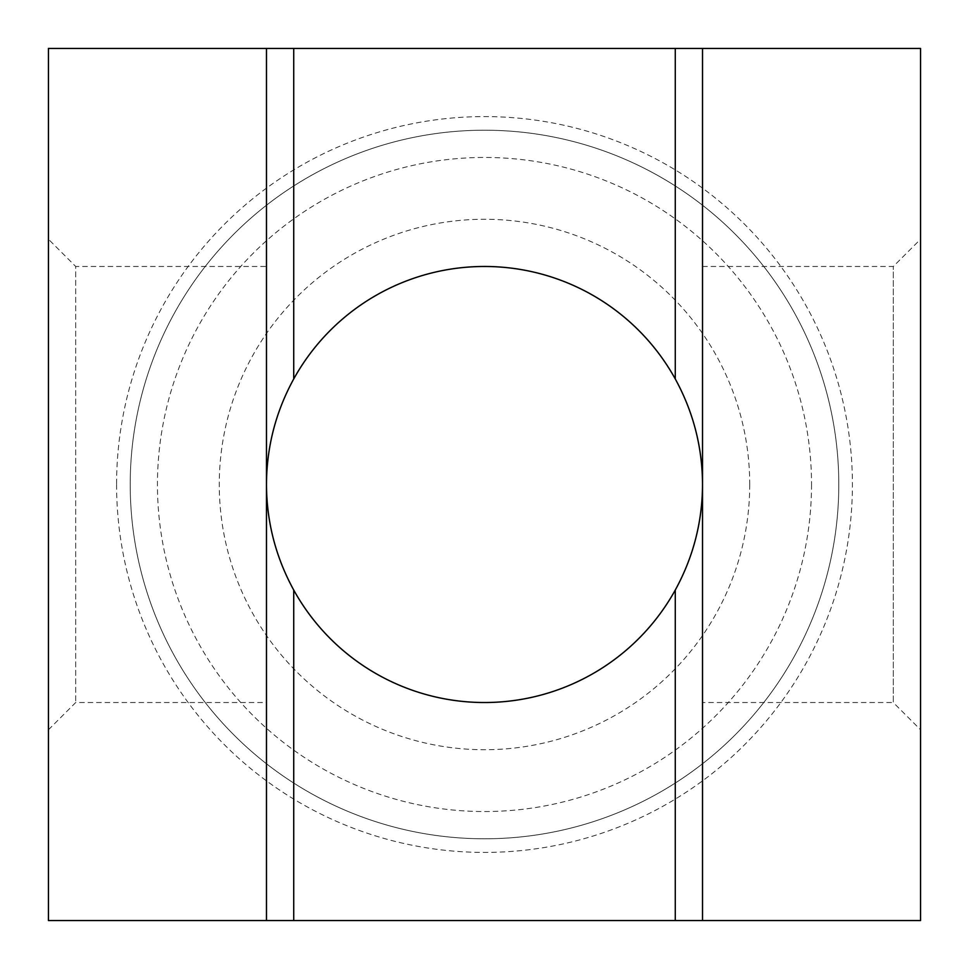 <?xml version="1.0" encoding="UTF-8"?>
<svg xmlns="http://www.w3.org/2000/svg" width="969" height="969" viewBox="0 0 969 969"><rect width="100%" height="100%" fill="white"/><g stroke="black" fill="none" stroke-linecap="round" stroke-linejoin="round"><path stroke-width="0.73" stroke-dasharray="4.84 3.63" d="M266.475 48.45L266.475 920.55M702.525 48.45L702.525 920.55M48.45 48.45L48.45 920.55L920.55 920.55L920.55 48.45L48.45 48.45M749.727 484.5A265.227 265.227 0 0 1 351.88 714.189A265.227 265.227 0 0 1 351.88 254.811A265.227 265.227 0 0 1 749.727 484.5M48.45 484.5L48.45 729.778L48.45 239.222L75.703 266.475L75.703 702.525L75.703 266.475L266.475 266.475L266.475 559.065M702.525 484.5A218.025 218.025 0 0 1 375.487 673.31A218.025 218.025 0 0 1 375.487 295.69A218.025 218.025 0 0 1 702.525 484.5L702.525 702.525L893.297 702.525L893.297 266.475L893.297 702.525L920.55 729.778L920.55 484.5M266.475 484.5L266.475 317.638M266.475 317.481L266.475 266.475M702.525 702.525L702.525 409.935M838.791 484.5A354.291 354.291 0 0 1 307.355 791.322A354.291 354.291 0 0 1 307.355 177.678A354.291 354.291 0 0 1 838.791 484.5A354.291 354.291 0 0 0 307.355 177.678A354.291 354.291 0 0 0 307.355 791.322A354.291 354.291 0 0 0 838.791 484.5A354.291 354.291 0 0 1 307.355 791.322A354.291 354.291 0 0 1 307.355 177.678A354.291 354.291 0 0 1 838.791 484.5A354.291 354.291 0 0 0 307.355 177.678A354.291 354.291 0 0 0 307.355 791.322A354.291 354.291 0 0 0 838.791 484.5M116.583 484.5A367.917 367.917 0 0 0 484.5 852.417A367.917 367.917 0 0 0 852.417 484.5A367.917 367.917 0 0 0 484.5 116.583A367.917 367.917 0 0 0 116.583 484.5M811.537 484.5A327.037 327.037 0 0 1 320.981 767.727A327.037 327.037 0 0 1 320.981 201.273A327.037 327.037 0 0 1 811.537 484.5M702.525 266.475L893.297 266.475L920.55 239.222M48.45 729.778L75.703 702.525L266.475 702.525"/><path stroke-width="1.45" d="M675.272 590.048A218.025 218.025 0 0 1 293.728 590.048L293.728 920.55L702.525 920.55L702.525 48.45L675.272 48.45L675.272 378.952C693.271 411.825 702.355 447.012 702.525 484.5C702.355 521.988 693.271 557.175 675.272 590.048L675.272 920.55M293.728 590.048C275.729 557.175 266.645 521.988 266.475 484.5C266.645 447.012 275.729 411.825 293.728 378.952A218.025 218.025 0 0 1 675.272 378.952M266.475 920.55L48.45 920.55L48.45 48.45L266.475 48.45L266.475 920.55L293.728 920.55M48.45 239.222L48.45 484.5M702.525 48.45L920.55 48.45L920.55 920.55L702.525 920.55M920.55 484.5L920.55 729.778M675.272 48.45L266.475 48.45M266.475 559.065L266.475 484.5M293.728 48.45L293.728 378.952M702.525 409.935L702.525 484.5"/></g></svg>

